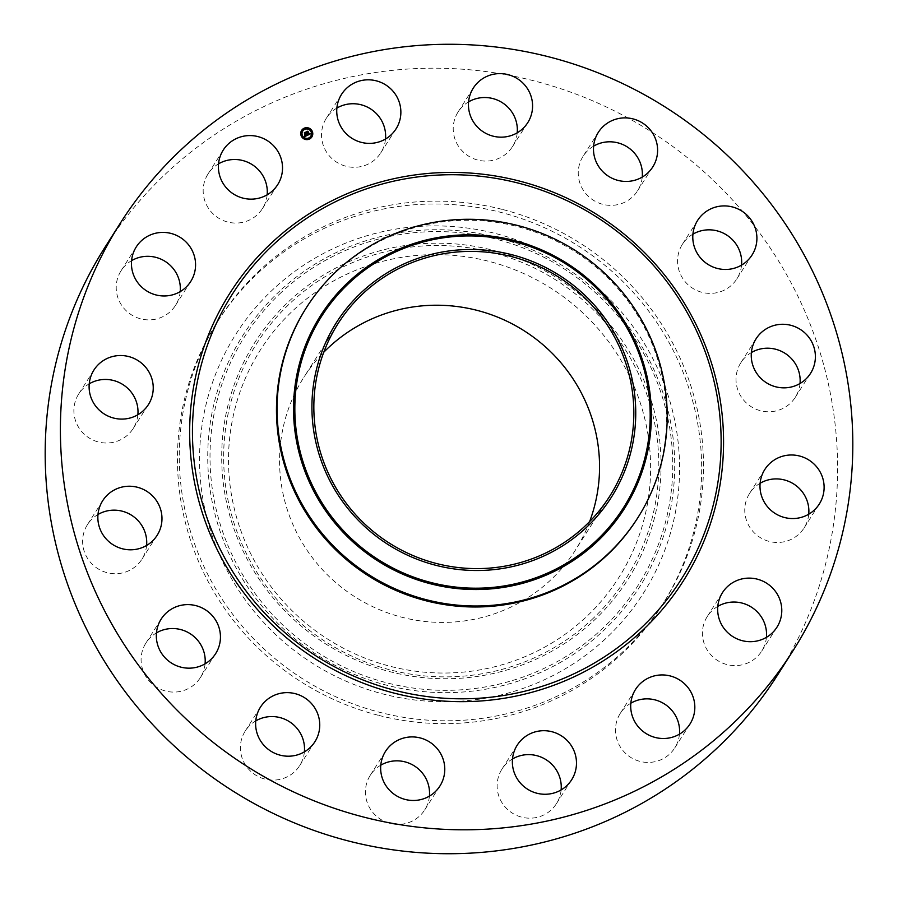 <?xml version="1.0" encoding="UTF-8"?>
<svg xmlns="http://www.w3.org/2000/svg" width="898" height="898" viewBox="0 0 898 898"><rect width="100%" height="100%" fill="white"/><g stroke="black" fill="none" stroke-linecap="round" stroke-linejoin="round"><path stroke-width="0.67" stroke-dasharray="4.49 3.37" d="M385.5 139.044A32.249 31.587 -147.5 0 1 384.737 143.568A32.249 31.587 -147.5 0 1 380.774 152.84A32.249 31.587 -147.5 0 1 341.161 164.592A32.249 31.587 -147.5 0 1 322.416 127.471A32.249 31.587 -147.5 0 1 326.367 118.199A32.249 31.587 -147.5 0 1 336.885 108.074M105.223 246.883A398.544 390.406 -147.5 0 1 534.579 81A398.544 390.406 -147.5 0 1 777.556 675.038M503.037 209.604A263.653 258.265 -147.5 0 1 663.768 602.58A263.653 258.265 -147.5 0 1 379.731 712.316A263.653 258.265 -147.5 0 1 219 319.34A263.653 258.265 -147.5 0 1 503.037 209.604M517.214 132.825A32.249 31.587 -147.5 0 1 512.489 146.632A32.249 31.587 -147.5 0 1 511.187 148.507A32.249 31.587 -147.5 0 1 467.342 155.309A32.249 31.587 -147.5 0 1 458.081 111.981A32.249 31.587 -147.5 0 1 459.383 110.095A32.249 31.587 -147.5 0 1 468.588 101.867M593.612 146.149A32.249 31.587 -147.5 0 1 593.612 146.138A32.249 31.587 -147.5 0 0 583.105 156.252L598.337 132.343M642.238 177.097A32.249 31.587 -147.5 0 1 637.513 190.904A32.249 31.587 -147.5 0 1 627.017 201.017A32.249 31.587 -147.5 0 1 587.528 195.517A32.249 31.587 -147.5 0 1 583.105 156.252M741.546 265.123A32.249 31.587 -147.5 0 1 736.82 278.93A32.249 31.587 -147.5 0 1 714.572 293.096A32.249 31.587 -147.5 0 1 682.873 278.638A32.249 31.587 -147.5 0 1 682.413 244.278A32.249 31.587 -147.5 0 1 692.919 234.165M800.017 383.502A32.249 31.587 -147.5 0 1 795.291 397.309A32.249 31.587 -147.5 0 1 760.55 410.734A32.249 31.587 -147.5 0 1 740.884 362.657A32.249 31.587 -147.5 0 1 751.402 352.544M808.75 514.206A32.249 31.587 -147.5 0 1 804.036 528.013A32.249 31.587 -147.5 0 1 757.934 536.016A32.249 31.587 -147.5 0 1 749.628 493.361A32.249 31.587 -147.5 0 1 760.135 483.247M766.421 637.344A32.249 31.587 -147.5 0 1 761.695 651.14A32.249 31.587 -147.5 0 1 707.13 649.871A32.249 31.587 -147.5 0 1 707.287 616.499A32.249 31.587 -147.5 0 1 717.794 606.386M679.46 734.16A32.249 31.587 -147.5 0 1 674.735 747.967A32.249 31.587 -147.5 0 1 641.127 761.661A32.249 31.587 -147.5 0 1 615.86 734.968A32.249 31.587 -147.5 0 1 620.327 713.315A32.249 31.587 -147.5 0 1 630.845 703.201M561.115 789.926A32.249 31.587 -147.5 0 1 560.363 794.449A32.249 31.587 -147.5 0 1 556.401 803.721A32.249 31.587 -147.5 0 1 516.777 815.474A32.249 31.587 -147.5 0 1 498.031 778.341A32.249 31.587 -147.5 0 1 501.993 769.081A32.249 31.587 -147.5 0 1 512.5 758.956M429.412 796.133A32.249 31.587 -147.5 0 1 424.687 809.94A32.249 31.587 -147.5 0 1 423.385 811.826A32.249 31.587 -147.5 0 1 379.54 818.617A32.249 31.587 -147.5 0 1 370.279 775.288A32.249 31.587 -147.5 0 1 371.581 773.414A32.249 31.587 -147.5 0 1 380.786 765.175M304.388 751.862A32.249 31.587 -147.5 0 1 299.663 765.657A32.249 31.587 -147.5 0 1 289.156 775.771A32.249 31.587 -147.5 0 1 249.678 770.282A32.249 31.587 -147.5 0 1 245.255 731.017A32.249 31.587 -147.5 0 1 255.75 720.903A32.249 31.587 -147.5 0 1 255.762 720.903M205.081 663.835A32.249 31.587 -147.5 0 1 200.355 677.631A32.249 31.587 -147.5 0 1 178.107 691.797A32.249 31.587 -147.5 0 1 146.408 677.339A32.249 31.587 -147.5 0 1 145.947 642.99A32.249 31.587 -147.5 0 1 156.454 632.877M146.599 545.456A32.249 31.587 -147.5 0 1 141.884 559.263A32.249 31.587 -147.5 0 1 107.131 572.688A32.249 31.587 -147.5 0 1 87.476 524.612A32.249 31.587 -147.5 0 1 97.983 514.498M137.865 414.753A32.249 31.587 -147.5 0 1 133.151 428.559A32.249 31.587 -147.5 0 1 87.05 436.551A32.249 31.587 -147.5 0 1 78.743 393.908A32.249 31.587 -147.5 0 1 89.25 383.794M180.206 291.614A32.249 31.587 -147.5 0 1 175.48 305.421A32.249 31.587 -147.5 0 1 120.904 304.141A32.249 31.587 -147.5 0 1 121.073 270.769A32.249 31.587 -147.5 0 1 131.579 260.656M267.155 194.799A32.249 31.587 -147.5 0 1 262.441 208.605A32.249 31.587 -147.5 0 1 228.822 222.3A32.249 31.587 -147.5 0 1 203.554 195.607A32.249 31.587 -147.5 0 1 208.033 173.954A32.249 31.587 -147.5 0 1 218.54 163.84M377.912 715.178A263.653 258.265 -147.5 0 1 217.17 322.202A263.653 258.265 -147.5 0 1 501.207 212.467A263.653 258.265 -147.5 0 1 661.949 605.443A263.653 258.265 -147.5 0 1 377.912 715.178M605.364 638.905A241.427 236.5 -147.5 0 1 266.01 624.929A241.427 236.5 -147.5 0 1 273.767 288.741A241.427 236.5 -147.5 0 1 613.11 302.705A241.427 236.5 -147.5 0 1 605.364 638.905M293.769 309.866A212.298 207.954 -147.5 0 1 592.164 322.146A212.298 207.954 -147.5 0 1 585.35 617.779A212.298 207.954 -147.5 0 1 286.956 605.488A212.298 207.954 -147.5 0 1 293.769 309.866M589.638 521.57A160.933 157.655 -147.5 0 1 575.315 550.272A160.933 157.655 -147.5 0 1 401.934 617.252A160.933 157.655 -147.5 0 1 303.816 377.373A160.933 157.655 -147.5 0 1 323.763 352.252M306.027 308.239A196.202 192.194 -147.5 0 1 517.405 226.577A196.202 192.194 -147.5 0 1 637.019 519.022M301.638 130.39L301.593 130.457A6.073 5.949 32.5 0 0 306.42 139.684A6.073 5.949 32.5 0 0 311.853 136.945M310.764 136.249A4.782 4.681 32.5 0 0 306.97 129.009A4.782 4.681 32.5 0 0 302.705 131.119M309.428 138.719L308.811 138.326M302.211 136.159L301.593 135.766M305.309 138.909L304.691 138.517M304.658 129.043L304.04 128.65M301.93 132.073L301.313 131.68M311.875 131.602L311.258 131.209M312.156 135.688L311.539 135.295M308.777 128.852L308.16 128.459M304.815 132.904L305.758 134.307M304.714 134.386L305.118 135.351M305.298 134.767L306.128 135.587M305.399 135.867L306.016 135.643M305.713 134.577L306.409 135.609M304.882 135.755L304.837 136.597L307.296 135.441M307.554 135.272L310.371 133.914M307.037 131.815L308.586 134.565M307.498 134.453L307.554 135.228M304.478 134.33L304.905 135.351M307.341 134.397L307.296 135.25M304.669 135.688L304.59 136.53M307.846 134.655L308.474 134.419M306.645 131.77L307.801 131.254M307.15 132.073L308.171 134.599M304.377 132.837L304.961 133.196L304.456 132.87L305.702 132.242M304.961 133.196L305.466 134.206M279.94 290.873A234.861 230.068 32.5 0 0 272.408 617.925A234.861 230.068 32.5 0 0 602.524 631.519A234.861 230.068 32.5 0 0 610.056 304.467A234.861 230.068 32.5 0 0 279.94 290.873M281.557 292.176A232.739 227.991 32.5 0 0 274.081 616.275A232.739 227.991 32.5 0 0 601.222 629.745A232.739 227.991 32.5 0 0 608.687 305.646A232.739 227.991 32.5 0 0 281.557 292.176M593.14 621.214A220.987 216.474 32.5 0 0 600.234 313.492A220.987 216.474 32.5 0 0 289.627 300.707A220.987 216.474 32.5 0 0 282.533 608.429A220.987 216.474 32.5 0 0 593.14 621.214M591.535 619.912A218.865 214.386 32.5 0 0 598.562 315.142A218.865 214.386 32.5 0 0 290.93 302.48A218.865 214.386 32.5 0 0 283.914 607.25A218.865 214.386 32.5 0 0 591.535 619.912M326.367 118.199L341.599 94.279M380.774 152.84L396.007 128.919M219 319.34L217.17 322.202M663.768 602.58L661.949 605.443M370.279 775.288L385.511 751.368M424.687 809.94L439.919 786.019M637.513 190.904L652.745 166.983M245.255 731.017L260.487 707.096M299.663 765.657L314.895 741.748M736.82 278.93L752.053 255.01M682.413 244.278L697.645 220.369M145.947 642.99L161.18 619.07M200.355 677.631L215.587 653.722M795.291 397.309L810.524 373.388M740.884 362.657L756.116 338.737M87.476 524.612L102.709 500.691M141.884 559.263L157.116 535.343M804.036 528.013L819.257 504.092M749.628 493.361L764.849 469.441M78.743 393.908L93.964 369.987M133.151 428.559L148.372 404.639M761.695 651.14L776.927 627.231M707.287 616.499L722.52 592.579M121.073 270.769L136.305 246.86M175.48 305.421L190.713 281.501M674.735 747.967L689.967 724.046M620.327 713.315L635.56 689.395M208.033 173.954L223.265 150.033M262.441 208.605L277.673 184.685M556.401 803.721L571.633 779.801M501.993 769.081L517.226 745.16M512.489 146.632L527.721 122.712M458.081 111.981L473.313 88.06M338.086 323.561L303.816 377.373M609.585 496.448L575.315 550.272"/><path stroke-width="1.35" d="M336.885 108.074A32.249 31.587 -147.5 0 1 370.548 108.871A32.249 31.587 -147.5 0 1 385.5 139.044M337.637 103.551A32.249 31.587 -147.5 0 1 341.599 94.279A32.249 31.587 -147.5 0 1 381.223 82.526A32.249 31.587 -147.5 0 1 399.969 119.659A32.249 31.587 -147.5 0 1 396.007 128.919A32.249 31.587 -147.5 0 1 356.394 140.672A32.249 31.587 -147.5 0 1 337.637 103.551M792.777 651.117L777.556 675.038A398.544 390.406 -147.5 0 1 348.188 840.91A398.544 390.406 -147.5 0 1 105.223 246.883L120.444 222.962A398.544 390.406 -147.5 0 1 549.812 57.09A398.544 390.406 -147.5 0 1 792.777 651.117A398.544 390.406 -147.5 0 1 363.421 817A398.544 390.406 -147.5 0 1 120.444 222.962M468.588 101.867A32.249 31.587 -147.5 0 1 502.251 102.653A32.249 31.587 -147.5 0 1 517.214 132.825M593.612 146.138A32.249 31.587 -147.5 0 1 627.275 146.935A32.249 31.587 -147.5 0 1 642.238 177.097A32.249 31.587 -147.5 0 1 602.76 171.597A32.249 31.587 -147.5 0 1 598.337 132.343A32.249 31.587 -147.5 0 1 608.844 122.229A32.249 31.587 -147.5 0 1 648.322 127.718A32.249 31.587 -147.5 0 1 652.745 166.983A32.249 31.587 -147.5 0 1 642.25 177.097M692.919 234.165A32.249 31.587 -147.5 0 1 704.661 230.124A32.249 31.587 -147.5 0 1 741.546 265.123M751.402 352.544A32.249 31.587 -147.5 0 1 775.636 349.232A32.249 31.587 -147.5 0 1 800.017 383.502M760.135 483.247A32.249 31.587 -147.5 0 1 795.718 485.358A32.249 31.587 -147.5 0 1 808.75 514.206M717.794 606.386A32.249 31.587 -147.5 0 1 761.863 617.768A32.249 31.587 -147.5 0 1 766.421 637.344M630.845 703.201A32.249 31.587 -147.5 0 1 679.214 726.314A32.249 31.587 -147.5 0 1 679.46 734.16M512.5 758.956A32.249 31.587 -147.5 0 1 546.164 759.753A32.249 31.587 -147.5 0 1 561.115 789.926M380.786 765.175A32.249 31.587 -147.5 0 1 414.449 765.972A32.249 31.587 -147.5 0 1 429.412 796.133M255.762 720.903A32.249 31.587 -147.5 0 1 289.425 721.689A32.249 31.587 -147.5 0 1 304.388 751.862A32.249 31.587 -147.5 0 1 264.91 746.361A32.249 31.587 -147.5 0 1 260.487 707.096A32.249 31.587 -147.5 0 1 270.983 696.983A32.249 31.587 -147.5 0 1 310.472 702.483A32.249 31.587 -147.5 0 1 314.895 741.748A32.249 31.587 -147.5 0 1 304.388 751.851M156.454 632.877A32.249 31.587 -147.5 0 1 168.195 628.825A32.249 31.587 -147.5 0 1 205.081 663.835M97.983 514.498A32.249 31.587 -147.5 0 1 122.218 511.187A32.249 31.587 -147.5 0 1 146.599 545.456M89.25 383.794A32.249 31.587 -147.5 0 1 124.833 385.904A32.249 31.587 -147.5 0 1 137.865 414.753M131.579 260.656A32.249 31.587 -147.5 0 1 175.649 272.049A32.249 31.587 -147.5 0 1 180.206 291.614M218.54 163.84A32.249 31.587 -147.5 0 1 266.908 186.952A32.249 31.587 -147.5 0 1 267.155 194.799M438.617 787.905A32.249 31.587 -147.5 0 1 394.772 794.696A32.249 31.587 -147.5 0 1 385.511 751.368A32.249 31.587 -147.5 0 1 386.814 749.493A32.249 31.587 -147.5 0 1 430.658 742.691A32.249 31.587 -147.5 0 1 439.919 786.019A32.249 31.587 -147.5 0 1 438.617 787.905M719.893 206.203A32.249 31.587 -147.5 0 1 751.592 220.661A32.249 31.587 -147.5 0 1 752.053 255.01A32.249 31.587 -147.5 0 1 729.805 269.175A32.249 31.587 -147.5 0 1 698.105 254.718A32.249 31.587 -147.5 0 1 697.645 220.369A32.249 31.587 -147.5 0 1 719.893 206.203M193.339 667.876A32.249 31.587 -147.5 0 1 161.64 653.418A32.249 31.587 -147.5 0 1 161.18 619.07A32.249 31.587 -147.5 0 1 183.428 604.904A32.249 31.587 -147.5 0 1 215.127 619.362A32.249 31.587 -147.5 0 1 215.587 653.722A32.249 31.587 -147.5 0 1 193.339 667.876M790.869 325.312A32.249 31.587 -147.5 0 1 810.524 373.388A32.249 31.587 -147.5 0 1 775.782 386.814A32.249 31.587 -147.5 0 1 756.116 338.737A32.249 31.587 -147.5 0 1 790.869 325.312M122.364 548.768A32.249 31.587 -147.5 0 1 102.709 500.691A32.249 31.587 -147.5 0 1 137.45 487.266A32.249 31.587 -147.5 0 1 157.116 535.343A32.249 31.587 -147.5 0 1 122.364 548.768M810.95 461.449A32.249 31.587 -147.5 0 1 819.257 504.092A32.249 31.587 -147.5 0 1 773.167 512.096A32.249 31.587 -147.5 0 1 764.849 469.441A32.249 31.587 -147.5 0 1 810.95 461.449M102.282 412.642A32.249 31.587 -147.5 0 1 93.964 369.987A32.249 31.587 -147.5 0 1 140.066 361.984A32.249 31.587 -147.5 0 1 148.372 404.639A32.249 31.587 -147.5 0 1 102.282 412.642M777.096 593.859A32.249 31.587 -147.5 0 1 776.927 627.231A32.249 31.587 -147.5 0 1 722.351 625.951A32.249 31.587 -147.5 0 1 722.52 592.579A32.249 31.587 -147.5 0 1 777.096 593.859M136.137 280.232A32.249 31.587 -147.5 0 1 136.305 246.86A32.249 31.587 -147.5 0 1 190.87 248.129A32.249 31.587 -147.5 0 1 190.713 281.501A32.249 31.587 -147.5 0 1 136.137 280.232M694.446 702.393A32.249 31.587 -147.5 0 1 689.967 724.046A32.249 31.587 -147.5 0 1 656.359 737.741A32.249 31.587 -147.5 0 1 631.092 711.048A32.249 31.587 -147.5 0 1 635.56 689.395A32.249 31.587 -147.5 0 1 669.178 675.7A32.249 31.587 -147.5 0 1 694.446 702.393M218.786 171.686A32.249 31.587 -147.5 0 1 223.265 150.033A32.249 31.587 -147.5 0 1 256.873 136.339A32.249 31.587 -147.5 0 1 282.14 163.032A32.249 31.587 -147.5 0 1 277.673 184.685A32.249 31.587 -147.5 0 1 244.054 198.379A32.249 31.587 -147.5 0 1 218.786 171.686M575.584 770.529A32.249 31.587 -147.5 0 1 571.633 779.801A32.249 31.587 -147.5 0 1 532.009 791.553A32.249 31.587 -147.5 0 1 513.263 754.432A32.249 31.587 -147.5 0 1 517.226 745.16A32.249 31.587 -147.5 0 1 556.839 733.408A32.249 31.587 -147.5 0 1 575.584 770.529M474.615 86.174A32.249 31.587 -147.5 0 1 518.46 79.383A32.249 31.587 -147.5 0 1 527.721 122.712A32.249 31.587 -147.5 0 1 526.419 124.586A32.249 31.587 -147.5 0 1 482.574 131.389A32.249 31.587 -147.5 0 1 473.313 88.06A32.249 31.587 -147.5 0 1 474.615 86.174M323.763 352.252A160.933 157.655 -147.5 0 1 477.197 310.394A160.933 157.655 -147.5 0 1 589.638 521.57M436.204 563.439A160.933 157.655 -147.5 0 1 338.086 323.561A160.933 157.655 -147.5 0 1 511.467 256.57A160.933 157.655 -147.5 0 1 609.585 496.448A160.933 157.655 -147.5 0 1 436.204 563.439M361.984 291.895A162.864 159.541 32.5 0 0 356.753 518.685A162.864 159.541 32.5 0 0 585.687 528.114A162.864 159.541 32.5 0 0 590.906 301.313A162.864 159.541 32.5 0 0 361.984 291.895M637.647 518.034A196.202 192.194 32.5 0 1 606.891 554.93A196.202 192.194 -147.5 0 1 426.269 599.696A196.202 192.194 32.5 0 1 306.656 307.251L306.027 308.239A196.202 192.194 -147.5 0 0 425.652 600.683A196.202 192.194 -147.5 0 0 637.019 519.022L637.647 518.034A196.202 192.194 32.5 0 0 518.034 225.589A196.202 192.194 -147.5 0 0 337.412 270.354A196.202 192.194 32.5 0 0 306.656 307.251M312.167 131.108A6.073 5.949 -147.5 0 1 306.454 139.617A6.073 5.949 -147.5 0 1 301.638 130.39A6.073 5.949 -147.5 0 1 312.167 131.108M311.853 136.945A6.073 5.949 32.5 0 0 307.037 127.752A6.073 5.949 32.5 0 0 301.616 130.423M302.705 131.119A4.782 4.681 32.5 0 0 302.682 131.142A4.782 4.681 32.5 0 0 306.476 138.415A4.782 4.681 32.5 0 0 310.753 136.283A4.782 4.681 32.5 0 0 310.764 136.249L310.787 136.215A4.782 4.681 -147.5 0 1 302.491 135.665A4.782 4.681 -147.5 0 1 306.993 128.953A4.782 4.681 -147.5 0 1 310.787 136.215M308.833 138.292L309.451 138.685M301.593 135.766L302.211 136.159M304.691 138.517L305.298 138.943M304.018 128.683L304.658 129.043M301.29 131.703L301.919 132.107M311.28 131.175L311.898 131.568M311.539 135.295L312.156 135.688M308.16 128.459L308.777 128.852M307.554 135.272L307.599 134.408L308.62 134.509L306.981 131.804L308.059 131.299L309.024 134.083L309.552 133.432L309.114 134.262L309.664 133.342L310.371 133.914L307.554 135.272M309.484 133.768L308.991 134.139L308.014 131.355L307.037 131.815M308.182 134.745L307.599 134.408M307.329 135.194L307.408 134.33L307.329 135.194M307.778 134.532L308.362 134.386L306.6 131.748L307.801 131.175L306.757 131.748L308.474 134.419L307.823 134.532M307.341 135.374L304.882 136.53L304.916 135.643L306.442 135.553L305.904 134.442L306.24 135.486L305.511 135.789L306.151 135.452L305.702 134.543L305.163 135.284L304.669 134.296L305.803 134.251L304.759 132.893L305.915 132.343L307.341 135.374M306.308 133.791L305.881 132.399L304.815 132.904M304.635 136.474L304.77 135.553M304.95 135.284L304.523 134.273M305.017 134.374L304.332 132.814L305.702 132.163L304.489 132.814L305.589 134.184L305.017 134.374M307.239 135.418L306.375 134.217M305.803 134.251L304.714 134.386M306.184 135.519L305.758 134.509M306.442 135.553L305.432 135.912M310.304 133.948L309.754 133.387M309.687 133.903L309.125 134.307M307.43 135.082L307.408 134.33M308.407 134.453L307.195 132.017M307.801 131.254L306.645 131.77M305.533 134.206L305.051 133.072M305.702 132.242L304.377 132.837M312.19 135.306L311.539 135.62L312.19 135.306M308.811 128.47L308.16 128.773L308.811 128.47M595.251 541.674A178.724 175.065 32.5 0 0 600.986 292.804A178.724 175.065 32.5 0 0 349.782 282.455A178.724 175.065 32.5 0 0 344.046 531.335A178.724 175.065 32.5 0 0 595.251 541.674M596.059 542.684A179.982 176.3 32.5 0 0 601.84 292.052A179.982 176.3 32.5 0 0 348.862 281.635A179.982 176.3 32.5 0 0 343.081 532.267A179.982 176.3 32.5 0 0 596.059 542.684M518.965 183.271A265.898 260.465 -147.5 0 1 713.719 503.149A265.898 260.465 -147.5 0 1 394.615 690.259A265.898 260.465 -147.5 0 1 199.861 370.38A265.898 260.465 -147.5 0 1 518.965 183.271M519.403 181.048A268.513 263.035 -147.5 0 1 716.076 504.081A268.513 263.035 -147.5 0 1 393.829 693.032A268.513 263.035 -147.5 0 1 197.156 369.998A268.513 263.035 -147.5 0 1 519.403 181.048"/></g></svg>
